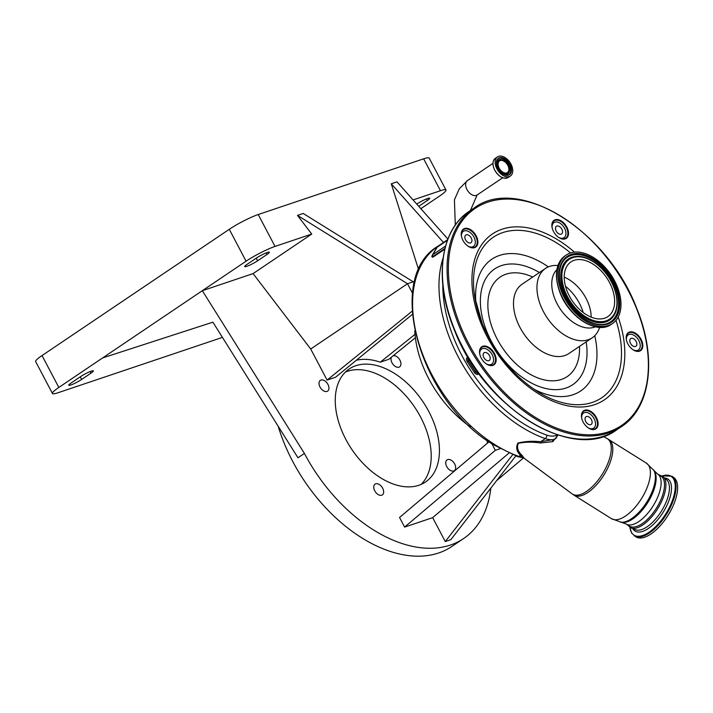 <?xml version="1.0" encoding="UTF-8"?>
<svg xmlns="http://www.w3.org/2000/svg" width="713" height="713" viewBox="0 0 713 713"><rect width="100%" height="100%" fill="white"/><g stroke="black" fill="none" stroke-linecap="round" stroke-linejoin="round"><path stroke-width="1.07" d="M507.781 165.309A7.05 4.421 56 0 0 499.555 160.906A7.05 4.421 56 0 0 499.207 168.197A7.05 4.421 56 0 0 507.433 172.591A7.05 4.421 56 0 0 507.781 165.309M508.307 165.131A7.914 4.964 56 0 0 502.175 159.765A7.914 4.964 56 0 0 498.681 168.366A7.914 4.964 56 0 0 504.991 173.767A7.914 4.964 56 0 0 509.474 170.594A7.914 4.964 56 0 0 508.307 165.131M509.964 164.427A9.911 6.221 56 0 0 498.396 158.233A9.911 6.221 56 0 0 497.906 168.482A9.911 6.221 56 0 0 509.474 174.667A9.911 6.221 56 0 0 509.964 164.427M496.916 168.821A11.542 7.246 56 0 0 510.392 176.022A11.542 7.246 56 0 0 510.954 164.088A11.542 7.246 56 0 0 497.478 156.878A11.542 7.246 56 0 0 496.916 168.821M447.666 239.675L438.094 246.119A124.543 78.207 56 0 0 418.112 340.68A124.543 78.207 56 0 0 494.875 444.645A124.543 78.207 56 0 0 518.859 456.418A27.272 17.13 56 0 0 521.818 457.229L520.535 455.286C516.613 451.605 515.731 447.523 517.896 443.04C525.098 441.302 532.682 440.866 540.65 441.721A2.727 0.597 -88.4 0 0 540.374 442.978C532.763 441.81 525.401 441.908 518.289 443.272C516.667 447.702 517.923 451.721 522.068 455.331L523.788 457.987M444.76 249.185L432.782 257.25L431.944 256.742M438.094 246.119C383.915 277.624 420.26 402.471 493.708 444.867L517.709 456.641A2.727 1.622 109.5 0 0 518.859 456.418L520.535 455.286A2.727 2.246 141.4 0 1 522.068 455.331M558.065 435.037L552.825 441.65L540.374 442.978M442.818 285.013A121.816 76.496 56 0 0 523.315 423.567A121.816 76.496 56 0 0 546.773 435.09A24.545 15.41 56 0 0 556.933 435.117C557.227 437.586 555.846 439.101 552.789 439.663A27.272 17.13 -124 0 1 545.258 438.62L540.65 441.721L552.789 439.663A2.727 0.793 -107.7 0 0 552.825 441.65M432.114 256.288L432.782 256.618L444.948 248.418M632.975 349.718A9.091 5.713 56 0 0 638.393 349.949A9.091 5.713 56 0 0 639.846 343.051A9.091 5.713 56 0 0 634.249 335.458A9.091 5.713 56 0 0 628.224 334.878A9.091 5.713 56 0 0 626.415 339.985M588.261 427.889A9.091 5.713 56 0 0 593.679 428.121A9.091 5.713 56 0 0 595.132 421.223A9.091 5.713 56 0 0 589.535 413.638A9.091 5.713 56 0 0 583.51 413.05A9.091 5.713 56 0 0 581.701 418.157M486.328 363.906A9.091 5.713 56 0 0 491.747 364.138A9.091 5.713 56 0 0 493.209 357.24A9.091 5.713 56 0 0 487.603 349.655A9.091 5.713 56 0 0 481.578 349.067A9.091 5.713 56 0 0 479.769 354.174M468.049 246.19A9.091 5.713 56 0 0 473.468 246.422A9.091 5.713 56 0 0 474.92 239.523A9.091 5.713 56 0 0 469.323 231.93A9.091 5.713 56 0 0 463.298 231.351A9.091 5.713 56 0 0 461.489 236.458M558.68 237.42A9.091 5.713 56 0 0 564.099 237.652A9.091 5.713 56 0 0 565.552 230.754A9.091 5.713 56 0 0 559.955 223.16A9.091 5.713 56 0 0 553.93 222.581A9.091 5.713 56 0 0 552.12 227.688M523.779 457.363A2.727 2.433 141.6 0 0 521.818 457.229L523.351 457.675M557.085 434.725A2.727 0.918 129.2 0 0 556.933 435.117L556.015 434.369M436.73 247.661L436.73 247.661A2.727 2.727 0 0 1 437.55 246.778A2.727 1.711 56 0 0 437.203 247.17A2.727 1.979 -149.4 0 0 436.73 247.661L432.301 255.201A2.727 2.023 29.8 0 1 432.782 254.684A2.727 1.711 56 0 0 432.595 255.263A2.727 1.711 56 0 0 432.782 256.618A0.909 0.57 -124 0 1 432.782 257.25M447.452 240.254L437.203 247.17L432.782 254.684L445.572 246.065M558.537 233.659A4.635 2.914 56 0 0 561.603 233.962A4.635 2.914 56 0 0 562.352 230.442A4.635 2.914 56 0 0 559.491 226.565A4.635 2.914 56 0 0 556.425 226.271A4.635 2.914 56 0 0 555.677 229.791A4.635 2.914 56 0 0 558.537 233.659M467.906 242.429A4.635 2.914 56 0 0 470.972 242.732A4.635 2.914 56 0 0 471.721 239.211A4.635 2.914 56 0 0 468.86 235.343A4.635 2.914 56 0 0 465.794 235.04A4.635 2.914 56 0 0 465.045 238.561A4.635 2.914 56 0 0 467.906 242.429M486.186 360.154A4.635 2.914 56 0 0 489.261 360.448A4.635 2.914 56 0 0 490 356.928A4.635 2.914 56 0 0 487.139 353.06A4.635 2.914 56 0 0 484.074 352.757A4.635 2.914 56 0 0 483.325 356.277A4.635 2.914 56 0 0 486.186 360.154M588.118 424.137A4.635 2.914 56 0 0 591.184 424.431A4.635 2.914 56 0 0 591.933 420.911A4.635 2.914 56 0 0 589.072 417.043A4.635 2.914 56 0 0 586.006 416.74A4.635 2.914 56 0 0 585.257 420.26A4.635 2.914 56 0 0 588.118 424.137M632.832 345.957A4.635 2.914 56 0 0 635.898 346.26A4.635 2.914 56 0 0 636.647 342.739A4.635 2.914 56 0 0 633.786 338.862A4.635 2.914 56 0 0 630.72 338.568A4.635 2.914 56 0 0 629.971 342.088A4.635 2.914 56 0 0 632.832 345.957M588.662 428.148A10.454 6.569 56 0 0 595.319 428.665A10.454 6.569 56 0 0 596.514 419.315A10.454 6.569 56 0 0 583.626 411.321A10.454 6.569 56 0 0 581.603 417.693M597.111 419.084A10.909 6.854 56 0 0 586.977 410.002A10.909 6.854 56 0 0 581.585 417.542A10.909 6.854 56 0 0 582.423 420.51A10.909 6.854 56 0 0 588.786 428.228A10.909 6.854 56 0 0 596.656 428.156A10.909 6.854 56 0 0 597.111 419.084M633.376 349.976A10.454 6.569 56 0 0 640.033 350.484A10.454 6.569 56 0 0 641.228 341.135A10.454 6.569 56 0 0 628.34 333.149A10.454 6.569 56 0 0 626.317 339.513M641.825 340.912A10.909 6.854 56 0 0 631.691 331.83A10.909 6.854 56 0 0 626.299 339.37A10.909 6.854 56 0 0 627.137 342.329A10.909 6.854 56 0 0 633.5 350.056A10.909 6.854 56 0 0 641.37 349.985A10.909 6.854 56 0 0 641.825 340.912M559.081 237.679A10.454 6.569 56 0 0 565.739 238.187A10.454 6.569 56 0 0 566.933 228.837A10.454 6.569 56 0 0 554.046 220.852A10.454 6.569 56 0 0 552.022 227.215M567.53 228.615A10.909 6.854 56 0 0 557.397 219.533A10.909 6.854 56 0 0 552.005 227.073A10.909 6.854 56 0 0 552.842 230.032A10.909 6.854 56 0 0 559.206 237.759A10.909 6.854 56 0 0 567.076 237.687A10.909 6.854 56 0 0 567.53 228.615M468.45 246.448A10.454 6.569 56 0 0 475.108 246.956A10.454 6.569 56 0 0 476.302 237.607A10.454 6.569 56 0 0 463.414 229.622A10.454 6.569 56 0 0 461.4 235.994M476.899 237.384A10.909 6.854 56 0 0 466.765 228.303A10.909 6.854 56 0 0 461.373 235.843A10.909 6.854 56 0 0 462.211 238.802A10.909 6.854 56 0 0 468.575 246.529A10.909 6.854 56 0 0 476.444 246.457A10.909 6.854 56 0 0 476.899 237.384M486.729 364.165A10.454 6.569 56 0 0 493.387 364.682A10.454 6.569 56 0 0 494.581 355.332A10.454 6.569 56 0 0 481.703 347.347A10.454 6.569 56 0 0 479.68 353.71M495.178 355.101A10.909 6.854 56 0 0 485.054 346.019A10.909 6.854 56 0 0 479.653 353.559A10.909 6.854 56 0 0 480.5 356.527A10.909 6.854 56 0 0 486.854 364.245A10.909 6.854 56 0 0 494.724 364.174A10.909 6.854 56 0 0 495.178 355.101M414.779 330.841A90.907 57.085 56 0 0 428.843 378.861A90.907 57.085 56 0 0 470.339 426.846M657.529 473.958A29.545 13.253 -57.9 0 1 660.889 486.132A29.545 13.253 -57.9 0 1 646.245 515.009A29.545 13.253 -57.9 0 1 626.121 524.01L629.481 526.123A29.545 13.253 -57.9 0 0 649.614 517.121A29.545 13.253 -57.9 0 0 664.258 488.245A29.545 13.253 -57.9 0 0 660.898 476.07L657.529 473.958L646.397 463.111L606.843 438.379A32.753 14.688 -57.9 0 1 611.005 452.131A32.753 14.688 -57.9 0 1 594.41 484.528A32.753 14.688 -57.9 0 1 572.04 493.824L523.743 457.969M658.625 474.644L663.295 476.721A30.436 13.654 122.1 0 1 665.657 488.378A30.436 13.654 122.1 0 1 651.557 517.014A30.436 13.654 122.1 0 1 631.103 528.003L627.208 524.697M491.818 443.655L495.33 450.331L404.61 527.094L399.547 517.495L489.011 441.793M500.187 448.691L495.33 450.331M443.486 242.491L391.277 183.802L418.683 269.853M447.889 239.078L397.007 181.877L391.277 183.802M420.848 208.677L439.609 196.022A23.092 3.057 152.2 0 0 445.99 189.988A23.092 3.057 152.2 0 0 440.465 190.71L413.068 199.934M445.99 189.988L429.181 158.099A23.092 3.057 152.2 0 0 423.656 158.821L258.222 214.533A23.092 3.057 152.2 0 0 229.274 229.31L42.031 355.564A23.092 3.057 152.2 0 0 35.65 361.607L52.459 393.487A23.092 3.057 152.2 0 0 57.985 392.765L222.429 337.392M412.123 311.224L327.098 380.091L310.708 349.005L253.079 273.605L311.741 234.051L275.031 246.422A23.092 3.057 152.2 0 0 246.083 261.19L202.323 290.699L304.406 453.432A136.361 85.631 56 0 0 463.575 538.565A136.361 85.631 56 0 0 490.838 488.111M311.741 234.051L297.481 215.397L407.497 283.738L310.708 349.005M414.262 283.159L413.228 281.813L303.212 213.463L297.481 215.397M413.228 281.813L407.497 283.738L412.542 293.31M512.665 454.707L445.277 541.559L432.666 517.647L508.948 453.103M432.666 517.647L404.61 527.094M515.793 455.946L450.803 539.696L445.277 541.559M523.529 457.88L496.631 480.642M415.385 337.757L388.754 359.325L380.261 362.186L415.019 334.335M327.098 380.091L335.591 377.23L412.355 314.397M356.331 360.252A73.466 46.14 -124 0 1 380.261 362.186M418.718 206.289L427.337 200.478A8.636 1.141 152.2 0 0 429.725 198.214A8.636 1.141 152.2 0 0 424.877 199.604A8.636 1.141 152.2 0 0 416.838 204.016L416.749 204.07M266.992 254.47A8.636 1.141 152.2 0 0 269.371 252.215A8.636 1.141 152.2 0 0 264.523 253.605A8.636 1.141 152.2 0 0 256.484 258.008L247.099 264.336A8.636 1.141 152.2 0 0 244.711 266.6A8.636 1.141 152.2 0 0 249.559 265.209A8.636 1.141 152.2 0 0 257.607 260.798L266.992 254.47L266.163 252.91M253.079 273.605L202.323 290.699L58.84 387.444A23.092 3.057 152.2 0 0 52.459 393.487M629.9 527.451L631.691 533.181L635.889 536.853A35.231 15.802 -57.9 0 0 659.89 526.123A35.231 15.802 -57.9 0 0 677.35 491.694A35.231 15.802 -57.9 0 0 673.348 477.184L671.771 476.195L662.279 475.874M487.54 443.031A136.361 85.631 56 0 0 486.881 440.304M327.935 384.396A6.497 4.082 56 0 0 320.351 380.35A6.497 4.082 56 0 0 320.03 387.061A6.497 4.082 56 0 0 327.615 391.116A6.497 4.082 56 0 0 327.935 384.396M428.816 411.535A68.181 42.816 56 0 0 349.227 368.969A68.181 42.816 56 0 0 345.876 439.466A68.181 42.816 56 0 0 425.456 482.033A68.181 42.816 56 0 0 428.816 411.535M391.437 357.151A6.497 4.082 56 0 0 392.034 362.819A6.497 4.082 56 0 0 399.61 366.865A6.497 4.082 56 0 0 399.931 360.154A6.497 4.082 56 0 0 393.193 355.725M382.658 488.191A6.497 4.082 56 0 0 375.074 484.136A6.497 4.082 56 0 0 374.753 490.847A6.497 4.082 56 0 0 382.337 494.902A6.497 4.082 56 0 0 382.658 488.191M454.653 463.949A6.497 4.082 56 0 0 447.069 459.894A6.497 4.082 56 0 0 446.757 466.605A6.497 4.082 56 0 0 454.333 470.66A6.497 4.082 56 0 0 454.653 463.949M345.377 372.115A68.181 42.816 -124 0 1 420.599 417.078A68.181 42.816 -124 0 1 421.098 484.421M102.601 357.944L212.884 322.169L297.954 457.782L304.406 453.432M278.204 426.303A136.361 85.631 56 0 0 292.669 461.347A136.361 85.631 56 0 0 451.846 546.479L463.575 538.565M81.621 379.459L91.006 373.131A8.636 1.141 152.2 0 0 93.394 370.876A8.636 1.141 152.2 0 0 88.546 372.257A8.636 1.141 152.2 0 0 80.498 376.669L71.113 382.997A8.636 1.141 152.2 0 0 68.724 385.261A8.636 1.141 152.2 0 0 73.582 383.87A8.636 1.141 152.2 0 0 81.621 379.459L80.239 376.847M557.914 265.441L555.971 265.432A41.817 26.256 56 0 0 545.516 268.409A41.817 26.256 56 0 0 540.748 305.806A41.817 26.256 56 0 0 592.28 337.757A41.817 26.256 56 0 0 598.956 329.192L599.678 327.374M556.835 269.639A34.723 21.809 56 0 0 554.91 299.023A34.723 21.809 56 0 0 595.391 326.804M561.621 291.938A41.318 25.944 56 0 0 612.529 323.497A41.318 25.944 56 0 0 617.235 286.555A41.318 25.944 56 0 0 566.327 254.987A41.318 25.944 56 0 0 561.621 291.938M567.218 291.394A33.003 20.722 56 0 0 607.877 316.608A33.003 20.722 56 0 0 611.638 287.089A33.003 20.722 56 0 0 570.979 261.885A33.003 20.722 56 0 0 567.218 291.394M591.175 317.142A33.003 20.722 56 0 0 588.172 302.918A33.003 20.722 56 0 0 564.215 277.161M504.189 174.712A8.583 5.392 56 0 0 509.358 171.343L509.474 170.594M509.064 174.908A9.911 6.221 56 0 0 509.171 164.961A9.911 6.221 56 0 0 498.013 158.527M502.175 159.765L501.444 159.587A8.583 5.392 56 0 0 496.373 163.125M493.111 162.297A11.488 7.21 56 0 0 494.795 170.255C492.228 164.81 492.425 160.826 495.383 158.295A11.542 7.246 56 0 0 494.813 170.238A11.542 7.246 56 0 0 508.289 177.439L510.392 176.022M508.289 177.439C503.565 179.409 499.064 177.011 494.786 170.255A11.488 7.21 56 0 0 503.735 178.045M455.295 225.112L454.422 199.783L459.297 188.811L467.407 180.612A8.681 5.454 56 0 0 466.979 189.587A8.681 5.454 56 0 0 476.275 195.424A8.681 5.454 56 0 0 477.113 195.006L502.71 177.751M546.773 435.09A2.727 1.622 109.5 0 1 545.258 438.62A124.543 78.207 -124 0 1 521.274 426.846A124.543 78.207 -124 0 1 443.13 257.901M626.121 524.01L611.504 518.699L573.92 495.107A32.816 14.723 -57.9 0 0 596.273 485.107A32.816 14.723 -57.9 0 0 612.538 453.031A32.816 14.723 -57.9 0 0 608.813 439.511M611.504 518.699A32.816 14.723 -57.9 0 0 633.857 508.699A32.816 14.723 -57.9 0 0 650.131 476.623A32.816 14.723 -57.9 0 0 646.397 463.111M620.577 522.157A31.443 14.108 -57.9 0 0 641.352 509.581A31.443 14.108 -57.9 0 0 655.131 480.918A31.443 14.108 -57.9 0 0 653.456 469.778M621.923 522.379A30.917 13.868 -57.9 0 0 642.351 510.018A30.917 13.868 -57.9 0 0 655.889 481.836A30.917 13.868 -57.9 0 0 654.249 470.892M432.301 255.201A2.727 2.727 0 0 0 431.944 256.778A0.909 0.677 30.1 0 1 431.891 256.832M467.229 357.543A0.909 0.704 57.3 0 0 468.298 357.917L468.316 357.908A2.727 1.711 56 0 0 468.298 357.917A2.727 1.711 56 0 0 468.379 361.108L475.402 371.723A2.727 1.711 56 0 0 476.56 372.881A2.727 1.711 56 0 0 478.343 373.068A0.909 0.704 -122.7 0 0 478.263 374.227A3.636 2.282 -124 0 1 475.883 373.969A3.636 2.282 -124 0 1 474.332 372.427L467.309 361.812A3.636 2.282 -124 0 1 467.229 357.543L467.915 357.097M474.332 372.427L476.81 370.769M478.967 373.772L478.263 374.227M469.778 360.163L467.309 361.812M454.368 329.076A131.816 82.779 56 0 0 616.781 429.787C572.904 463.254 483.254 407.444 454.136 329.353C433.736 280.04 440.001 230.112 469.395 211.191A131.816 82.779 56 0 0 454.368 329.076M459.056 325.912A131.816 82.779 56 0 0 621.478 426.624C650.862 407.702 657.128 357.774 636.736 308.462C607.61 230.37 517.959 174.56 474.083 208.027A131.816 82.779 56 0 0 459.056 325.912M460.259 325.458A130.907 82.209 56 0 0 595.685 434.493A130.907 82.209 56 0 0 636.477 308.399A130.907 82.209 56 0 0 501.052 199.373A130.907 82.209 56 0 0 460.259 325.458M440.465 190.71L423.656 158.821M275.031 246.422L258.222 214.533M246.083 261.19L229.274 229.31M574.428 252.144A100.07 62.833 56 0 0 490.544 235.317A100.07 62.833 56 0 0 481.017 323.444A100.07 62.833 56 0 0 582.022 406.971A100.07 62.833 56 0 0 618.198 317.053M570.552 252.946A96.852 60.819 56 0 0 474.831 297.508L482.3 323.729C494.938 353.55 513.77 376.437 538.805 392.382A96.852 60.819 56 0 0 616.005 320.351M633.091 528.386L634.418 529.224A29.545 13.253 -57.9 0 0 654.552 520.223A29.545 13.253 -57.9 0 0 669.195 491.346A29.545 13.253 -57.9 0 0 665.835 479.172L664.498 478.334M664.284 477.968A30.739 13.788 122.1 0 1 671.263 491.631A30.739 13.788 122.1 0 1 653.491 524.26A30.739 13.788 122.1 0 1 632.654 528.351M629.971 527.495A34.75 15.588 -57.9 0 0 652.056 529.946A34.75 15.588 -57.9 0 0 674.953 490.58A34.75 15.588 -57.9 0 0 662.35 475.919M634.312 535.864A35.231 15.802 -57.9 0 0 658.313 525.133A35.231 15.802 -57.9 0 0 675.772 490.704A35.231 15.802 -57.9 0 0 671.771 476.195M427.337 200.478L426.517 198.909M91.006 373.131L90.177 371.562M58.84 387.444L42.031 355.564M257.607 260.798L256.225 258.186M474.831 297.508A96.852 60.819 56 0 0 482.255 323.649M548.342 266.885A79.446 49.892 56 0 0 475.963 303.408M539.42 272.526A69.803 43.832 56 0 0 489.466 273.489A69.803 43.832 56 0 0 486.721 331.367A69.803 43.832 56 0 0 551.274 389.45A69.803 43.832 56 0 0 586.184 341.866M533.761 389.12A79.446 49.892 56 0 0 594.758 335.716M532.727 277.036A59.999 37.682 56 0 0 493.316 330.725A59.999 37.682 56 0 0 545.989 380.243A59.999 37.682 56 0 0 579.482 346.384M545.516 268.409L522.059 284.237A41.817 26.256 56 0 0 517.29 321.634A41.817 26.256 56 0 0 568.814 353.577L592.28 337.757M560.186 293.088A40.837 25.65 56 0 0 594.758 326.527M560.302 292.82A41.318 25.944 56 0 0 611.21 324.388C597.227 334.958 569.232 317.437 560.124 293.043C553.885 275.958 555.516 263.569 565.017 255.869A41.318 25.944 56 0 0 560.302 292.82M562.717 291.831A39.678 24.919 56 0 0 603.768 324.878A39.678 24.919 56 0 0 616.139 286.662A39.678 24.919 56 0 0 575.088 253.605A39.678 24.919 56 0 0 562.717 291.831M562.887 291.982A39.01 24.5 56 0 0 602.904 324.495A39.01 24.5 56 0 0 615.39 286.893A39.01 24.5 56 0 0 587.895 256.805A39.01 24.5 56 0 0 561.799 263.534A39.01 24.5 56 0 0 562.824 291.822M602.77 324.513A38.867 24.411 56 0 0 615.087 287.054A38.867 24.411 56 0 0 587.753 257.09A38.867 24.411 56 0 0 561.737 263.65M576.051 256.448A36.853 23.146 56 0 0 575.917 256.457A36.853 23.146 56 0 0 564.117 291.982A36.853 23.146 56 0 0 590.106 320.413A36.853 23.146 56 0 0 614.758 314.059A36.853 23.146 56 0 0 614.82 313.943M613.786 286.893A36.72 23.057 56 0 0 576.184 256.439A36.72 23.057 56 0 0 564.429 291.831A36.72 23.057 56 0 0 590.311 320.155A36.72 23.057 56 0 0 614.873 313.827A36.72 23.057 56 0 0 613.848 287.045M565.168 291.59A36.042 22.638 56 0 0 602.458 321.616A36.042 22.638 56 0 0 613.688 286.893A36.042 22.638 56 0 0 576.398 256.867A36.042 22.638 56 0 0 565.168 291.59M583.198 312.535A35.748 22.451 56 0 0 581.728 308.328A35.748 22.451 56 0 0 565.507 286.278M573.92 495.107L572.04 493.824M638.393 349.949L636.584 351.17M593.679 428.121L591.87 429.342M491.747 364.138L489.938 365.359M473.468 246.422L471.658 247.643M564.099 237.652L562.29 238.873M603.064 436.401L606.843 438.379M517.709 456.641L522.941 457.764M437.55 246.778L447.523 240.058M477.113 195.006L470.42 210.495M553.93 222.581L552.12 223.793M463.298 231.351L461.489 232.572M481.578 349.067L479.778 350.288M583.51 413.05L581.701 414.271M628.224 334.878L626.415 336.09M467.407 180.612L492.995 163.357M616.781 429.787L621.478 426.624M495.383 158.295L497.478 156.878M469.395 211.191L474.083 208.027M611.21 324.388L612.529 323.497M602.904 324.495C589.303 326.108 570.043 310.547 562.922 291.875C558.609 280.619 558.234 271.172 561.799 263.534M614.758 314.059L614.873 313.827C618.296 306.412 617.966 297.455 613.893 286.938C607.2 269.514 589.393 254.969 576.184 256.439L575.917 256.457M565.017 255.869L566.327 254.987"/></g></svg>
